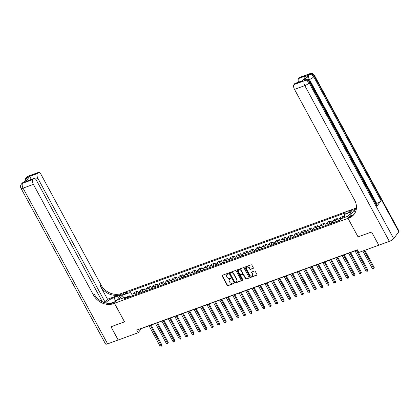 <?xml version="1.0" encoding="UTF-8"?>
<svg xmlns="http://www.w3.org/2000/svg" width="420" height="420" viewBox="0 0 420 420"><rect width="100%" height="100%" fill="white"/><g stroke="black" fill="none" stroke-linecap="round" stroke-linejoin="round"><path stroke-width="0.63" d="M228.275 273.556A0.43 0.357 -143 0 0 227.719 273.32L222.348 275.273A0.614 0.514 -143 0 0 222.128 275.977L227.209 285.338A0.614 0.514 -143 0 0 227.997 285.673L233.368 283.721A0.43 0.357 -143 0 0 232.974 282.991L232.276 283.243A1.964 1.643 -143 0 1 229.756 282.167L229.331 281.389A1.964 1.643 -143 0 1 229.383 279.62A1.964 1.643 -143 0 1 230.044 279.137L230.743 278.885A0.43 0.357 -143 0 0 230.349 278.156L229.651 278.407A1.964 1.643 -143 0 1 227.131 277.331L226.706 276.554A1.964 1.643 -143 0 1 226.758 274.785A1.964 1.643 -143 0 1 227.419 274.302L228.118 274.05A0.43 0.357 -143 0 0 228.275 273.556M350.947 210.446A2 0.52 -28.5 0 0 348.537 212.273A2 0.52 -28.5 0 0 349.639 212.189A2 0.52 -28.5 0 0 352.049 210.362A2 0.52 -28.5 0 0 350.947 210.446M253.076 268.485A0.614 0.514 -143 0 0 253.302 267.781L251.874 265.156A0.614 0.514 -143 0 0 251.087 264.821L245.123 266.989A0.614 0.514 -143 0 0 244.897 267.692L249.979 277.053A0.614 0.514 -143 0 0 250.766 277.389L256.73 275.221A0.614 0.514 -143 0 0 256.956 274.512L255.234 271.341A0.614 0.514 -143 0 0 254.447 271.005L251.895 271.934A0.614 0.514 -143 0 0 251.669 272.638L252.525 274.213A1.638 1.376 -143 0 1 252.483 275.688A1.638 1.376 -143 0 1 249.821 275.195L246.477 269.036A1.638 1.376 -143 0 1 246.519 267.556A1.638 1.376 -143 0 1 249.181 268.049L249.737 269.078A0.614 0.514 -143 0 0 250.525 269.414L253.281 268.212A0.614 0.514 -143 0 0 253.36 268.175M398.795 231.793L314.244 76.062A3.748 0.982 -28.5 0 0 314.449 75.401L399 231.126A3.748 0.982 151.5 0 1 398.795 231.793L393.671 238.602A3.748 0.982 151.5 0 1 389.351 241.364L378.798 245.201L371.606 231.961L358.06 236.885L371.579 231.971L378.788 245.185M378.772 245.212L358.817 252.472L357.378 249.821L136.715 330.094L138.154 332.745L118.198 340.006L111.006 326.76L124.525 321.846L114.461 303.303L347.996 218.347L358.06 236.885L347.996 218.347L348.925 218.012A15.614 13.078 -143 0 0 354.207 214.153A15.614 13.078 -143 0 0 354.606 200.088L294.499 89.381A3.748 1.796 -110 0 1 294.005 84.567L304.306 80.824L304.815 80.141L304.043 80.42A3.748 1.796 -110 0 1 304.49 80.078L305.261 79.8A3.748 1.796 70 0 0 304.815 80.141A3.748 3.14 -143 0 1 309.635 82.194L309.12 82.877L393.671 238.602M236.156 270.874A0.614 0.514 -143 0 0 235.368 270.538L229.404 272.706A0.614 0.514 -143 0 0 229.178 273.409L234.26 282.77A0.614 0.514 -143 0 0 235.048 283.106L241.012 280.938A0.614 0.514 -143 0 0 241.238 280.235L236.156 270.874M237.263 269.85L243.227 267.682A0.614 0.514 -143 0 1 244.015 268.018L249.097 277.373A0.614 0.514 -143 0 1 248.871 278.077L246.32 279.006A0.614 0.514 -143 0 1 245.532 278.67L243.469 274.874A0.614 0.514 -143 0 0 242.681 274.538L240.991 275.153A0.614 0.514 -143 0 0 240.765 275.856L242.912 279.809A0.43 0.357 -143 0 1 242.203 280.067L237.038 270.554A0.614 0.514 -143 0 1 237.263 269.85M123.795 294.326L124.929 293.916A1.937 0.504 -28.5 0 0 127.265 292.147A1.937 0.504 -28.5 0 0 126.2 292.226L125.066 292.64A1.937 0.504 -28.5 0 0 122.729 294.404A1.937 0.504 -28.5 0 0 123.795 294.326M102.386 301.791L36.425 180.306A3.748 1.796 70 0 0 33.915 178.421L25.746 181.571L29.663 176.369L37.385 173.56L37.989 172.751L27.694 176.5L27.179 177.182L27.951 176.899L23.851 182.348L22.564 183.314L32.865 179.566A3.748 1.796 70 0 0 33.364 184.38L23.063 188.129L107.614 343.854L118.172 340.011L110.985 326.77L124.525 321.846L114.461 303.303L122.047 293.223L355.582 208.268L347.996 218.347L349.482 216.374L353.178 215.03M127.04 297.791L125.685 297.082L124.446 298.73L339.959 220.332L341.197 218.684L348.149 216.153L351.309 211.958L344.358 214.489L345.597 212.84L130.085 291.239L128.845 292.887L129.171 296.095L129.591 296.861M125.685 297.082L118.734 299.612L121.889 295.418L128.845 292.887M138.154 332.745L141.23 328.655L357.467 249.989M129.171 296.095L126.005 297.25M132.909 295.47L132.489 295.622L130.085 291.239M139.346 293.129L138.925 293.281L137.728 291.123L134.379 292.341L133.14 293.99A2.499 1.197 70 0 0 132.935 295.643M145.346 290.955L144.165 288.781L140.816 290L139.577 291.648A2.499 1.197 70 0 0 139.372 293.302M151.783 288.614L150.602 286.44L147.257 287.653L146.013 289.306A2.499 1.197 70 0 0 145.808 290.96M158.219 286.272L157.038 284.099L153.694 285.311L152.45 286.96A2.499 1.197 70 0 0 152.245 288.619M165.091 283.762L164.677 283.915L163.475 281.752L160.13 282.97L158.891 284.618A2.499 1.197 70 0 0 158.681 286.277M171.092 281.589L169.911 279.41L166.567 280.628L165.328 282.277A2.499 1.197 70 0 0 165.118 283.936M177.534 279.248L176.353 277.069L173.003 278.287L171.764 279.935A2.499 1.197 70 0 0 171.554 281.594M183.971 276.906L182.789 274.727L179.44 275.945L178.201 277.594A2.499 1.197 70 0 0 177.991 279.253M190.407 274.565L189.226 272.386L185.876 273.604L184.637 275.252A2.499 1.197 70 0 0 184.433 276.911M197.279 272.055L196.859 272.207L195.662 270.044L192.313 271.262L191.074 272.911A2.499 1.197 70 0 0 190.869 274.57M203.28 269.881L202.099 267.703L198.749 268.921L197.51 270.569A2.499 1.197 70 0 0 197.305 272.228M209.716 267.54L208.535 265.361L205.191 266.579L203.947 268.228A2.499 1.197 70 0 0 203.742 269.887M216.153 265.199L214.972 263.02L211.628 264.238L210.383 265.886A2.499 1.197 70 0 0 210.178 267.545M222.59 262.857L221.408 260.678L218.064 261.896L216.82 263.545A2.499 1.197 70 0 0 216.615 265.204M229.026 260.516L227.845 258.337L224.501 259.555L223.262 261.203A2.499 1.197 70 0 0 223.052 262.862M235.468 258.169L234.287 255.995L230.937 257.213L229.698 258.862A2.499 1.197 70 0 0 229.488 260.521M241.904 255.827L240.723 253.654L237.374 254.872L236.135 256.52A2.499 1.197 70 0 0 235.924 258.179M248.341 253.486L247.16 251.312L243.81 252.53L242.571 254.179A2.499 1.197 70 0 0 242.366 255.838M255.213 250.982L254.793 251.134L253.596 248.971L250.247 250.189L249.008 251.837A2.499 1.197 70 0 0 248.803 253.496M261.214 248.803L260.033 246.629L256.683 247.847L255.444 249.496A2.499 1.197 70 0 0 255.239 251.155M267.65 246.461L266.469 244.288L263.12 245.506L261.88 247.154A2.499 1.197 70 0 0 261.676 248.808M274.087 244.12L272.906 241.946L269.561 243.164L268.317 244.813A2.499 1.197 70 0 0 268.112 246.466M280.523 241.778L279.342 239.605L275.998 240.823L274.754 242.471A2.499 1.197 70 0 0 274.549 244.125M286.96 239.437L285.779 237.263L282.434 238.481L281.195 240.13A2.499 1.197 70 0 0 280.985 241.784M293.396 237.095L292.215 234.922L288.871 236.14L287.632 237.788A2.499 1.197 70 0 0 287.422 239.442M299.838 234.754L298.657 232.58L295.307 233.798L294.068 235.447A2.499 1.197 70 0 0 293.858 237.101M306.274 232.412L305.093 230.239L301.744 231.457L300.505 233.105A2.499 1.197 70 0 0 300.295 234.759M312.711 230.071L311.53 227.897L308.18 229.115L306.941 230.764A2.499 1.197 70 0 0 306.737 232.417M319.147 227.729L317.966 225.556L314.617 226.774L313.378 228.422A2.499 1.197 70 0 0 313.173 230.076M325.584 225.388L324.403 223.214L321.053 224.432L319.814 226.081A2.499 1.197 70 0 0 319.61 227.734M332.02 223.046L330.839 220.873L327.495 222.085L326.251 223.739A2.499 1.197 70 0 0 326.046 225.393M338.457 220.705L337.276 218.526L333.931 219.744L332.687 221.393A2.499 1.197 70 0 0 332.483 223.052M344.431 217.508L343.712 216.184L340.368 217.403L339.124 219.051A2.499 1.197 70 0 0 338.919 220.71M137.728 291.123L136.49 292.772A2.499 1.197 70 0 0 136.279 294.425M144.165 288.781L142.926 290.43A2.499 1.197 70 0 0 142.716 292.084M150.602 286.44L149.363 288.089A2.499 1.197 70 0 0 149.158 289.742M157.038 284.099L155.799 285.747A2.499 1.197 70 0 0 155.594 287.401M163.475 281.752L162.236 283.406A2.499 1.197 70 0 0 162.031 285.059M169.911 279.41L168.672 281.059A2.499 1.197 70 0 0 168.467 282.718M176.353 277.069L175.109 278.717A2.499 1.197 70 0 0 174.904 280.376M182.789 274.727L181.545 276.376A2.499 1.197 70 0 0 181.34 278.035M189.226 272.386L187.987 274.034A2.499 1.197 70 0 0 187.777 275.693M195.662 270.044L194.423 271.693A2.499 1.197 70 0 0 194.213 273.352M202.099 267.703L200.86 269.351A2.499 1.197 70 0 0 200.65 271.01M208.535 265.361L207.296 267.01A2.499 1.197 70 0 0 207.086 268.669M214.972 263.02L213.733 264.668A2.499 1.197 70 0 0 213.528 266.327M221.408 260.678L220.169 262.327A2.499 1.197 70 0 0 219.965 263.986M227.845 258.337L226.606 259.985A2.499 1.197 70 0 0 226.401 261.644M234.287 255.995L233.042 257.644A2.499 1.197 70 0 0 232.838 259.303M240.723 253.654L239.479 255.302A2.499 1.197 70 0 0 239.274 256.961M247.16 251.312L245.915 252.961A2.499 1.197 70 0 0 245.71 254.62M253.596 248.971L252.357 250.619A2.499 1.197 70 0 0 252.147 252.278M260.033 246.629L258.793 248.278A2.499 1.197 70 0 0 258.584 249.937M266.469 244.288L265.23 245.936A2.499 1.197 70 0 0 265.02 247.595M272.906 241.946L271.667 243.595A2.499 1.197 70 0 0 271.462 245.249M279.342 239.605L278.103 241.253A2.499 1.197 70 0 0 277.898 242.907M285.779 237.263L284.54 238.912A2.499 1.197 70 0 0 284.335 240.566M292.215 234.922L290.976 236.57A2.499 1.197 70 0 0 290.771 238.224M298.657 232.58L297.413 234.229A2.499 1.197 70 0 0 297.208 235.883M305.093 230.239L303.849 231.887A2.499 1.197 70 0 0 303.644 233.541M311.53 227.897L310.291 229.546A2.499 1.197 70 0 0 310.081 231.2M317.966 225.556L316.727 227.204A2.499 1.197 70 0 0 316.517 228.858M324.403 223.214L323.164 224.863A2.499 1.197 70 0 0 322.954 226.517M330.839 220.873L329.6 222.521A2.499 1.197 70 0 0 329.39 224.175M337.276 218.526L336.037 220.18A2.499 1.197 70 0 0 335.832 221.834M343.712 216.184L342.473 217.838A2.499 1.197 70 0 0 342.274 218.295M344.657 217.423L344.358 214.489M124.079 297.67L121.889 295.418M228.118 274.05L228.322 273.777L227.624 274.029A1.964 1.643 -143 0 0 226.963 274.512A1.964 1.643 -143 0 0 226.868 274.654M229.493 279.489A1.964 1.643 -143 0 1 229.588 279.347A1.964 1.643 -143 0 1 230.249 278.864L230.947 278.612L230.743 278.885M222.275 275.31A0.614 0.514 -143 0 0 222.332 275.704L227.414 285.065A0.614 0.514 -143 0 0 228.202 285.401L233.368 283.721M229.325 272.743A0.614 0.514 -143 0 0 229.383 273.142L234.465 282.497A0.614 0.514 -143 0 0 235.253 282.833L241.216 280.665A0.614 0.514 -143 0 0 241.295 280.628M230.354 273.236A0.43 0.357 -143 0 0 230.197 273.725L234.659 281.941A0.43 0.357 -143 0 0 235.21 282.177L235.94 281.909A1.964 1.643 -143 0 0 236.607 281.426A1.964 1.643 -143 0 0 236.654 279.657L233.609 274.045A1.964 1.643 -143 0 0 231.084 272.969L230.354 273.236L230.559 272.963A0.43 0.357 -143 0 0 230.412 273.068L230.207 273.341M236.702 281.284A1.964 1.643 -143 0 0 236.812 281.153A1.964 1.643 -143 0 0 236.859 279.384L236.654 279.657M230.559 272.963L231.289 272.695A1.964 1.643 -143 0 1 233.814 273.772L236.859 279.384M240.912 275.189A0.614 0.514 -143 0 1 241.196 274.885L242.886 274.265A0.614 0.514 -143 0 1 243.679 274.601L245.737 278.397A0.614 0.514 -143 0 0 246.524 278.733L249.076 277.804A0.614 0.514 -143 0 0 249.155 277.767M237.184 269.887A0.614 0.514 -143 0 0 237.242 270.281L242.408 279.794A0.43 0.357 -143 0 0 242.965 280.03M241.332 270.937A1.638 1.376 -143 0 0 238.67 270.443A1.638 1.376 -143 0 0 238.628 271.919L239.809 274.092A0.614 0.514 -143 0 0 240.597 274.428L242.288 273.808A0.614 0.514 -143 0 0 242.513 273.105L241.332 270.937L241.537 270.664A1.638 1.376 -143 0 0 238.875 270.17A1.638 1.376 -143 0 0 238.786 270.312M242.571 273.504A0.614 0.514 -143 0 0 242.718 272.832L242.513 273.105M241.537 270.664L242.718 272.832M246.629 267.43A1.638 1.376 -143 0 1 246.724 267.283A1.638 1.376 -143 0 1 249.386 267.776L249.942 268.805A0.614 0.514 -143 0 0 250.73 269.141L253.281 268.212M252.572 275.546A1.638 1.376 -143 0 0 252.688 275.415A1.638 1.376 -143 0 0 252.73 273.94L252.525 274.213M251.816 271.971A0.614 0.514 -143 0 0 251.874 272.365L252.73 273.94M245.044 267.026A0.614 0.514 -143 0 0 245.102 267.419L250.184 276.78A0.614 0.514 -143 0 0 250.971 277.116L256.935 274.948A0.614 0.514 -143 0 0 257.014 274.911M132.489 295.622L132.064 295.958M149.053 325.81L160.01 345.991L161.296 345.524L161.81 344.841L151.074 325.075M161.81 344.841L161.438 346.148L150.339 325.343M161.438 346.148L160.01 345.991M138.925 293.281L138.506 293.617M155.489 323.468L166.446 343.649L167.732 343.182L168.247 342.5L157.511 322.733M168.247 342.5L167.874 343.807L156.776 323.001M167.874 343.807L166.446 343.649M145.782 290.787L144.942 291.275M161.926 321.127L172.883 341.308L174.169 340.841L174.683 340.158L163.947 320.392M174.683 340.158L174.31 341.465L163.212 320.659M174.31 341.465L172.883 341.308M152.219 288.445L151.379 288.934M168.362 318.785L179.319 338.966L180.605 338.499L181.12 337.817L170.389 318.05M181.12 337.817L180.747 339.124L169.649 318.318M180.747 339.124L179.319 338.966M158.655 286.104L157.815 286.592M174.799 316.444L185.756 336.625L187.042 336.152L187.556 335.475L176.825 315.709M187.556 335.475L187.184 336.777L176.085 315.977M187.184 336.777L185.756 336.625M104.396 302.6L105.178 302.316L107.504 299.224L120.383 294.541L121.117 293.559L122.047 293.223L120.561 295.197L113.862 297.633A7.025 1.838 -28.5 0 0 105.651 302.967M110.103 303.455L115.946 301.329L114.461 303.303L113.531 303.644A15.614 13.078 37 0 1 93.471 295.082L33.364 184.38M37.385 173.56A3.748 1.796 70 0 0 37.884 178.369L35.648 179.183M105.178 302.316L37.884 178.369M120.383 294.541A15.614 13.078 37 0 1 100.317 285.983L107.504 299.224M121.117 293.559A15.614 13.078 37 0 1 101.052 285.002L40.945 174.295A3.748 1.796 70 0 0 38.435 172.41A3.748 1.796 70 0 0 37.989 172.751M107.614 343.854A3.748 0.982 151.5 0 1 105.551 344.006L21 188.281A3.748 0.982 -28.5 0 0 23.063 188.129A3.748 1.796 -110 0 1 22.564 183.314A3.748 3.14 37 0 0 21.299 184.238A3.748 3.748 0 0 0 21 188.281M33.915 178.421A3.748 1.796 70 0 0 33.469 178.763L25.746 181.571M32.865 179.566L33.469 178.763M31.18 179.413A3.748 1.796 -110 0 1 31.007 178.81L30.314 179.728M113.531 303.644L114.272 302.663A15.614 13.078 37 0 1 94.206 294.1L93.471 295.082M29.663 176.369L31.007 178.81M309.046 80.53L308.642 79.784A3.748 1.796 -110 0 1 308.144 74.97L304.043 80.42M356.386 208.688L355.772 208.908A15.614 13.078 -143 0 0 356.386 208.666M356.265 209.454L354.097 210.242L355.582 208.268L356.454 207.947M302.332 80.955L306.248 75.752L302.332 80.955L294.609 83.764L294.005 84.567M294.609 83.764A3.748 1.796 -110 0 1 295.055 83.422L302.122 80.855M376.929 206.141L309.635 82.194A3.748 0.982 -28.5 0 0 309.834 81.533L377.134 205.475A3.748 0.982 151.5 0 1 376.929 206.141L381.029 200.692A3.748 0.982 151.5 0 1 376.709 203.448L376.142 203.658M355.278 212.42L354.097 210.242M298.499 82.168A3.748 1.796 -110 0 1 298.526 78.561L306.248 75.752M308.144 74.97L309.43 74.009L299.129 77.758L298.526 78.561M299.129 77.758A3.748 1.796 -110 0 1 299.576 77.411L309.876 73.668A3.748 1.796 70 0 0 309.43 74.009A3.748 3.14 -143 0 1 314.244 76.062L313.73 76.745L381.029 200.692M348.925 218.012L349.661 217.03A15.614 13.078 -143 0 0 354.564 213.654M164.677 283.915L164.252 284.251M181.235 314.102L192.192 334.283L193.478 333.811L193.993 333.133L183.262 313.367M193.993 333.133L193.62 334.435L182.522 313.635M193.62 334.435L192.192 334.283M171.533 281.421L170.688 281.909M187.672 311.761L198.629 331.942L199.92 331.469L200.429 330.792L189.698 311.026M200.429 330.792L200.056 332.094L188.963 311.294M200.056 332.094L198.629 331.942M177.97 279.08L177.125 279.568M194.108 309.419L205.065 329.6L206.357 329.128L206.866 328.451L196.135 308.684M206.866 328.451L206.498 329.752L195.4 308.952M206.498 329.752L205.065 329.6M184.406 276.738L183.561 277.226M200.55 307.078L211.507 327.259L212.793 326.786L213.302 326.109L202.571 306.343M213.302 326.109L212.935 327.411L201.836 306.611M212.935 327.411L211.507 327.259M190.843 274.397L189.998 274.885M206.987 304.736L217.943 324.917L219.23 324.445L219.739 323.768L209.008 304.001M219.739 323.768L219.371 325.07L208.273 304.269M219.371 325.07L217.943 324.917M196.859 272.207L196.439 272.543M213.423 302.395L224.38 322.57L225.666 322.103L226.18 321.426L215.444 301.66M226.18 321.426L225.808 322.728L214.709 301.928M225.808 322.728L224.38 322.57M203.716 269.714L202.876 270.202M219.859 300.053L230.816 320.229L232.103 319.762L232.617 319.079L221.881 299.313M232.617 319.079L232.244 320.387L221.146 299.586M232.244 320.387L230.816 320.229M210.152 267.372L209.312 267.86M226.296 297.712L237.253 317.887L238.539 317.42L239.053 316.738L228.322 296.971M239.053 316.738L238.681 318.045L227.582 297.239M238.681 318.045L237.253 317.887M216.589 265.031L215.749 265.519M232.733 295.37L243.689 315.546L244.976 315.079L245.49 314.396L234.759 294.63M245.49 314.396L245.117 315.704L234.019 294.898M245.117 315.704L243.689 315.546M223.025 262.689L222.185 263.177M239.169 293.029L250.126 313.205L251.412 312.737L251.927 312.055L241.196 292.288M251.927 312.055L251.554 313.362L240.455 292.556M251.554 313.362L250.126 313.205M229.462 260.348L228.622 260.836M245.606 290.687L256.562 310.863L257.849 310.396L258.363 309.713L247.632 289.947M258.363 309.713L257.99 311.02L246.897 290.215M257.99 311.02L256.562 310.863M235.904 258.006L235.058 258.494M252.042 288.346L262.999 308.522L264.29 308.054L264.8 307.372L254.069 287.606M264.8 307.372L264.432 308.679L253.334 287.873M264.432 308.679L262.999 308.522M242.34 255.665L241.495 256.153M258.484 286.004L269.435 306.18L270.727 305.713L271.236 305.03L260.505 285.264M271.236 305.03L270.869 306.338L259.77 285.532M270.869 306.338L269.435 306.18M248.777 253.323L247.931 253.811M264.92 283.657L275.877 303.839L277.163 303.371L277.673 302.689L266.942 282.923M277.673 302.689L277.305 303.996L266.207 283.19M277.305 303.996L275.877 303.839M254.793 251.134L254.368 251.47M271.357 281.316L282.314 301.497L283.6 301.03L284.114 300.347L273.378 280.581M284.114 300.347L283.742 301.655L272.643 280.849M283.742 301.655L282.314 301.497M261.649 248.64L260.81 249.128M277.793 278.975L288.75 299.156L290.036 298.688L290.551 298.006L279.815 278.24M290.551 298.006L290.178 299.313L279.08 278.507M290.178 299.313L288.75 299.156M268.086 246.298L267.246 246.787M284.23 276.633L295.187 296.814L296.473 296.347L296.987 295.664L286.256 275.898M296.987 295.664L296.615 296.971L285.516 276.166M296.615 296.971L295.187 296.814M274.522 243.957L273.683 244.445M290.666 274.292L301.623 294.473L302.909 294.005L303.424 293.323L292.693 273.556M303.424 293.323L303.051 294.63L291.953 273.824M303.051 294.63L301.623 294.473M280.959 241.616L280.119 242.099M297.103 271.95L308.06 292.131L309.346 291.664L309.86 290.981L299.129 271.215M309.86 290.981L309.488 292.288L298.389 271.483M309.488 292.288L308.06 292.131M287.395 239.274L286.556 239.757M303.539 269.608L314.496 289.79L315.782 289.322L316.297 288.64L305.566 268.873M316.297 288.64L315.924 289.947L304.826 269.141M315.924 289.947L314.496 289.79M293.837 236.933L292.992 237.416M309.976 267.267L320.933 287.448L322.224 286.981L322.733 286.298L312.002 266.532M322.733 286.298L322.361 287.606L311.267 266.8M322.361 287.606L320.933 287.448M300.274 234.586L299.429 235.074M316.412 264.925L327.369 285.106L328.661 284.639L329.17 283.957L318.439 264.191M329.17 283.957L328.802 285.264L317.704 264.458M328.802 285.264L327.369 285.106M306.71 232.244L305.865 232.733M322.854 262.584L333.811 282.765L335.097 282.298L335.606 281.615L324.875 261.849M335.606 281.615L335.239 282.923L324.14 262.117M335.239 282.923L333.811 282.765M313.147 229.903L312.302 230.391M329.291 260.243L340.247 280.423L341.534 279.956L342.043 279.274L331.312 259.507M342.043 279.274L341.675 280.581L330.577 259.775M341.675 280.581L340.247 280.423M319.583 227.561L318.743 228.049M335.727 257.901L346.684 278.082L347.97 277.615L348.485 276.932L337.748 257.166M348.485 276.932L348.112 278.24L337.013 257.434M348.112 278.24L346.684 278.082M326.02 225.22L325.18 225.708M342.163 255.559L353.12 275.741L354.406 275.273L354.921 274.591L344.185 254.825M354.921 274.591L354.548 275.898L343.45 255.092M354.548 275.898L353.12 275.741M332.456 222.878L331.616 223.367M348.6 253.218L359.557 273.399L360.843 272.932L361.358 272.249L350.627 252.483M361.358 272.249L360.985 273.556L349.886 252.751M360.985 273.556L359.557 273.399M338.893 220.537L338.053 221.025M355.036 250.877L365.993 271.058L367.28 270.585L367.794 269.908L357.063 250.142M367.794 269.908L367.421 271.21L356.323 250.409M367.421 271.21L365.993 271.058M362.822 251.013L372.43 268.716L373.716 268.243L374.231 267.566L364.844 250.278M374.231 267.566L373.858 268.868L364.108 250.546M373.858 268.868L372.43 268.716M136.49 292.772L133.14 293.99M142.926 290.43L139.577 291.648M149.363 288.089L146.013 289.306M155.799 285.747L152.45 286.96M162.236 283.406L158.891 284.618M168.672 281.059L165.328 282.277M175.109 278.717L171.764 279.935M181.545 276.376L178.201 277.594M187.987 274.034L184.637 275.252M194.423 271.693L191.074 272.911M200.86 269.351L197.51 270.569M207.296 267.01L203.947 268.228M213.733 264.668L210.383 265.886M220.169 262.327L216.82 263.545M226.606 259.985L223.262 261.203M233.042 257.644L229.698 258.862M239.479 255.302L236.135 256.52M245.915 252.961L242.571 254.179M252.357 250.619L249.008 251.837M258.793 248.278L255.444 249.496M265.23 245.936L261.88 247.154M271.667 243.595L268.317 244.813M278.103 241.253L274.754 242.471M284.54 238.912L281.195 240.13M290.976 236.57L287.632 237.788M297.413 234.229L294.068 235.447M303.849 231.887L300.505 233.105M310.291 229.546L306.941 230.764M316.727 227.204L313.378 228.422M323.164 224.863L319.814 226.081M329.6 222.521L326.251 223.739M336.037 220.18L332.687 221.393M342.473 217.838L339.124 219.051M125.601 293.622L125.066 292.64M126.62 292.997L126.2 292.226M227.624 274.029L227.419 274.302M230.249 278.864L230.044 279.137M228.202 285.401L227.997 285.673M227.414 285.065L227.209 285.338M222.332 275.704L222.128 275.977M241.216 280.665L241.012 280.938M235.253 282.833L235.048 283.106M234.465 282.497L234.26 282.77M229.383 273.142L229.178 273.409M233.814 273.772L233.609 274.045M231.289 272.695L231.084 272.969M249.076 277.804L248.871 278.077M246.524 278.733L246.32 279.006M245.737 278.397L245.532 278.67M243.679 274.601L243.469 274.874M242.886 274.265L242.681 274.538M241.196 274.885L240.991 275.153M242.408 279.794L242.203 280.067M237.242 270.281L237.038 270.554M250.73 269.141L250.525 269.414M249.942 268.805L249.737 269.078M249.386 267.776L249.181 268.049M251.874 272.365L251.669 272.638M256.935 274.948L256.73 275.221M250.971 277.116L250.766 277.389M250.184 276.78L249.979 277.053M245.102 267.419L244.897 267.692M100.317 285.983L101.052 285.002M26.796 178.437A3.748 1.796 -110 0 1 27.179 177.182A3.748 3.14 37 0 0 25.909 178.106A3.748 3.748 0 0 0 25.168 180.605M28.135 176.159A3.748 3.748 0 0 0 26.423 177.424A3.748 3.14 -143 0 1 27.694 176.5A3.748 1.796 -110 0 1 28.135 176.159L38.435 172.41M23.525 182.291A3.748 3.748 0 0 0 21.809 183.556A3.748 3.14 -143 0 1 23.079 182.632A3.748 1.796 -110 0 1 23.525 182.291L24.04 182.102M115.883 301.35L113.862 297.633M355.772 208.908L356.449 208.005M389.351 241.364L304.799 85.633L294.499 89.381M376.709 203.448L309.414 79.506L308.642 79.784M304.799 85.633A3.748 0.982 -28.5 0 0 309.12 82.877A3.748 3.14 37 0 0 304.306 80.824A3.748 1.796 70 0 0 304.799 85.633M309.414 79.506A3.748 0.982 -28.5 0 0 313.73 76.745A3.748 3.14 37 0 0 308.915 74.692A3.748 1.796 70 0 0 309.414 79.506M226.963 274.512L226.758 274.785M229.588 279.347L229.383 279.62M236.812 281.153L236.607 281.426M240.986 275.032L240.781 275.305M238.875 270.17L238.67 270.443M242.702 273.389L242.498 273.661M246.724 267.283L246.519 267.556M252.688 275.415L252.483 275.688M25.909 178.106L26.423 177.424M21.299 184.238L21.809 183.556M309.834 81.533A3.748 3.748 0 0 0 305.261 79.8M314.449 75.401A3.748 3.748 0 0 0 309.876 73.668"/></g></svg>
